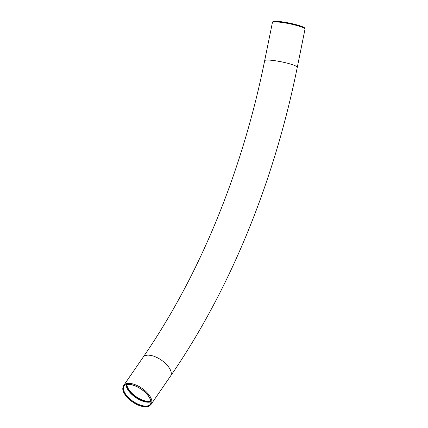 <?xml version="1.0" encoding="UTF-8"?>
<svg xmlns="http://www.w3.org/2000/svg" width="428" height="428" viewBox="0 0 428 428"><rect width="100%" height="100%" fill="white"/><g stroke="black" fill="none" stroke-linecap="round" stroke-linejoin="round"><path stroke-width="0.64" d="M150.8 401.084A15.617 7.404 34.5 0 1 136.152 396.724A15.617 7.404 34.5 0 1 126.838 384.606M150.859 401.416A15.729 7.458 34.5 0 1 128.678 390.085A15.729 7.458 34.5 0 1 126.506 384.67M150.8 403.406A15.948 7.56 34.5 0 1 150.421 404.123A15.948 7.56 34.5 0 1 132.996 401.314A15.948 7.56 34.5 0 1 124.141 386.051A15.948 7.56 34.5 0 1 124.671 385.435M129.368 384.505A16.125 7.645 34.5 0 1 144.653 391.92A16.125 7.645 34.5 0 1 150.72 403.7A16.125 7.645 34.5 0 1 132.616 401.871A16.125 7.645 34.5 0 1 124.425 385.617A16.125 7.645 34.5 0 1 129.368 384.505M129.261 384.344A16.355 7.758 34.5 0 1 146.387 393.439A16.355 7.758 34.5 0 1 149.645 405.658A16.355 7.758 34.5 0 1 132.552 401.956A16.355 7.758 34.5 0 1 122.98 387.319A16.355 7.758 34.5 0 1 129.261 384.344M122.98 387.319L123.264 386.404A16.639 7.891 34.5 0 1 123.767 385.366A16.639 7.891 34.5 0 1 129.657 383.376A16.639 7.891 34.5 0 1 146.28 391.823A16.639 7.891 34.5 0 1 151.186 404.225A16.639 7.891 34.5 0 1 150.399 405.065L149.645 405.658M277.788 22.005A16.639 2.215 11.5 0 1 295.272 25.097A16.639 2.215 11.5 0 1 305.02 29.083A16.639 2.215 11.5 0 1 305.014 29.163L297.278 67.308A16.639 2.215 11.5 0 0 287.803 63.307A16.639 2.215 11.5 0 0 270.052 60.15A16.639 2.215 11.5 0 0 264.665 60.69L272.401 22.55A16.639 2.215 11.5 0 1 272.427 22.475A16.639 2.215 11.5 0 1 277.788 22.005M272.427 22.475L272.732 21.865A16.462 2.188 11.5 0 1 278.034 21.4A16.462 2.188 11.5 0 1 295.336 24.46A16.462 2.188 11.5 0 1 304.977 28.403L305.02 29.083M123.767 385.366L143.161 357.171A16.639 7.891 34.5 0 1 149.046 355.181A16.639 7.891 34.5 0 1 165.668 363.623A16.639 7.891 34.5 0 1 170.579 376.025C229.98 289.836 274.054 182.285 297.278 67.308M150.902 401.796A15.932 7.554 34.5 0 1 128.341 390.347A15.932 7.554 34.5 0 1 126.142 384.767M150.902 401.828A15.948 7.56 34.5 0 1 128.309 390.379A15.948 7.56 34.5 0 1 126.105 384.777M143.161 357.171C199.823 274.979 242.296 171.516 264.665 60.69M151.186 404.225L170.579 376.025"/></g></svg>
